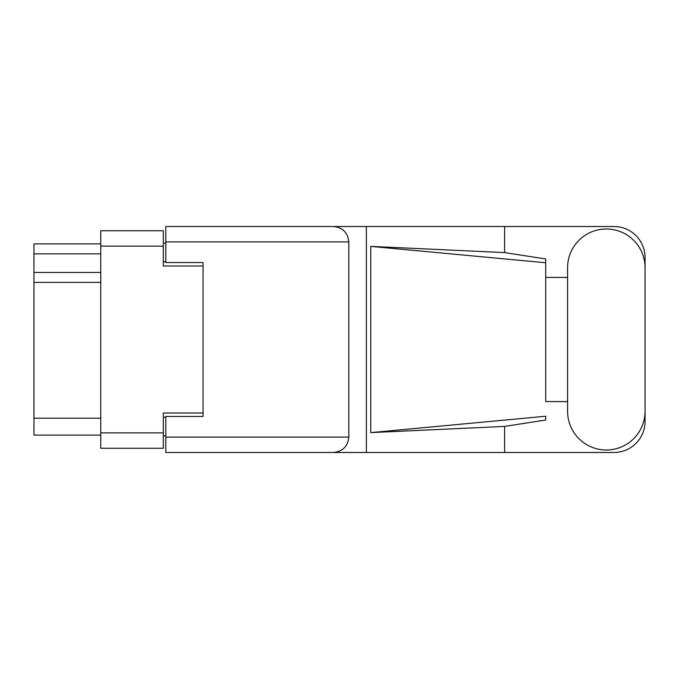 <?xml version="1.0" encoding="UTF-8"?>
<svg xmlns="http://www.w3.org/2000/svg" width="679" height="679" viewBox="0 0 679 679"><rect width="100%" height="100%" fill="white"/><g stroke="black" fill="none" stroke-linecap="round" stroke-linejoin="round"><path stroke-width="1.02" d="M203.055 416.473L203.055 413.002L163.325 413.002L163.325 448.259L100.747 448.259L100.747 230.741L163.325 230.741L163.325 265.998L203.055 265.998L203.055 262.527L203.055 416.473L165.803 416.473L165.803 437.089L348.811 437.089L348.811 241.911L165.803 241.911L165.803 226.514L614.011 226.514A31.039 31.039 0 0 1 645.05 257.553L645.05 277.422M165.803 435.842L163.325 435.842M163.325 243.158L165.803 243.158M100.747 253.836L33.95 253.836L33.95 243.897L100.747 243.897M100.747 435.103L33.95 435.103L33.95 418.213L100.747 418.213M100.747 282.388L33.95 282.388L33.95 418.213M33.95 253.836L33.95 272.457L100.747 272.457M33.95 282.388L33.95 272.457M567.576 411.262A38.737 38.737 0 0 0 606.313 449.999A38.737 38.737 0 0 0 645.05 411.262L645.05 267.738A38.737 38.737 0 0 0 606.313 229.001A38.737 38.737 0 0 0 567.576 267.738L567.576 411.262M348.811 437.089C347.835 446.375 342.7 451.501 333.414 452.486L614.011 452.486A31.039 31.039 0 0 0 645.05 421.447L645.05 401.578M567.576 401.578L545.721 401.578L545.721 262.756L545.721 401.578M370.759 246.384L545.721 262.756L545.721 258.979L504.607 252.588L370.759 246.384L370.759 432.616L545.721 416.244L545.721 420.021L504.607 426.412L504.607 452.486M370.759 432.616L504.607 426.412M504.607 252.588L504.607 226.514M333.414 452.486L165.803 452.486L366.371 452.486L366.371 226.514L165.803 226.514M545.721 277.422L567.576 277.422M203.055 262.527L165.803 262.527L165.803 241.911M165.803 452.486L165.803 437.089M333.414 226.514C342.7 227.499 347.835 232.625 348.811 241.911M100.747 432.863L163.325 432.863M163.325 246.137L100.747 246.137M163.325 417.22L165.803 417.22M165.803 261.78L163.325 261.78"/></g></svg>
